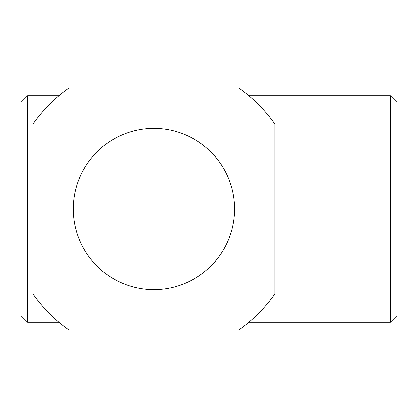 <?xml version="1.0" encoding="UTF-8"?>
<svg xmlns="http://www.w3.org/2000/svg" width="418" height="418" viewBox="0 0 418 418"><rect width="100%" height="100%" fill="white"/><g stroke="black" fill="none" stroke-linecap="round" stroke-linejoin="round"><path stroke-width="0.63" d="M390.381 322.194L390.381 95.806L397.1 102.52L397.1 315.48L390.381 322.194L248.935 322.194M58.891 322.194L27.619 322.194L20.9 315.48L20.9 102.52L27.619 95.806L27.619 322.194M274.835 124.026L274.835 293.974A147.794 147.794 0 0 1 238.887 329.922L68.939 329.922A147.794 147.794 0 0 1 32.991 293.974L32.991 124.026A147.794 147.794 0 0 1 68.939 88.078L238.887 88.078A147.794 147.794 0 0 1 274.835 124.026M73.302 209A80.617 80.617 0 0 1 153.913 128.383A80.617 80.617 0 0 1 234.529 209A80.617 80.617 0 0 1 153.913 289.617A80.617 80.617 0 0 1 73.302 209M27.619 95.806L58.891 95.806M248.935 95.806L390.381 95.806"/></g></svg>
